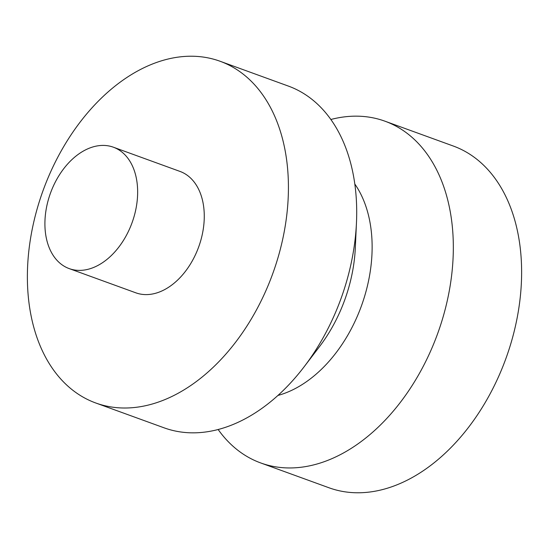 <?xml version="1.0" encoding="UTF-8"?>
<svg xmlns="http://www.w3.org/2000/svg" width="549" height="549" viewBox="0 0 549 549"><rect width="100%" height="100%" fill="white"/><g stroke="black" fill="none" stroke-linecap="round" stroke-linejoin="round"><path stroke-width="0.82" d="M77.553 270.328A64.597 43.392 -70 0 0 134.018 216.725A64.597 43.392 -70 0 0 113.348 147.194A64.597 43.392 -70 0 0 105.003 145.471A64.597 43.392 -70 0 0 48.538 199.074A64.597 43.392 -70 0 0 69.208 268.605A64.597 43.392 -70 0 0 77.553 270.328M69.208 268.605L135.836 292.823A64.597 43.392 -70 0 0 144.181 294.545A64.597 43.392 -70 0 0 200.639 240.949A64.597 43.392 -70 0 0 179.969 171.412L113.348 147.194M356.466 222.716L355.306 248.059A124.403 83.565 110 0 1 319.463 346.659L304.084 366.835A181.822 122.132 -70 0 0 356.466 222.716A181.822 122.132 -70 0 0 288.314 86.063L220.019 61.234A181.822 122.132 110 0 1 278.199 256.966A181.822 122.132 110 0 1 119.27 407.845A181.822 122.132 110 0 1 95.787 403A181.822 122.132 110 0 1 37.606 207.268A181.822 122.132 110 0 1 196.542 56.389A181.822 122.132 110 0 1 220.019 61.234M95.787 403L164.082 427.822A181.822 122.132 -70 0 0 187.559 432.674A181.822 122.132 -70 0 0 304.084 366.835M277.952 395.438A124.403 83.565 -70 0 0 361.366 306.074A124.403 83.565 -70 0 0 354.805 184.011M330.848 119.49A181.822 122.132 110 0 1 361.441 116.326A181.822 122.132 110 0 1 384.918 121.178A181.822 122.132 110 0 1 443.105 316.91A181.822 122.132 110 0 1 284.169 467.789A181.822 122.132 110 0 1 260.686 462.937A181.822 122.132 110 0 1 218.152 429.51M384.918 121.178L453.213 146A181.822 122.132 110 0 1 511.394 341.732A181.822 122.132 110 0 1 352.458 492.611A181.822 122.132 110 0 1 328.981 487.766L260.686 462.937"/></g></svg>

